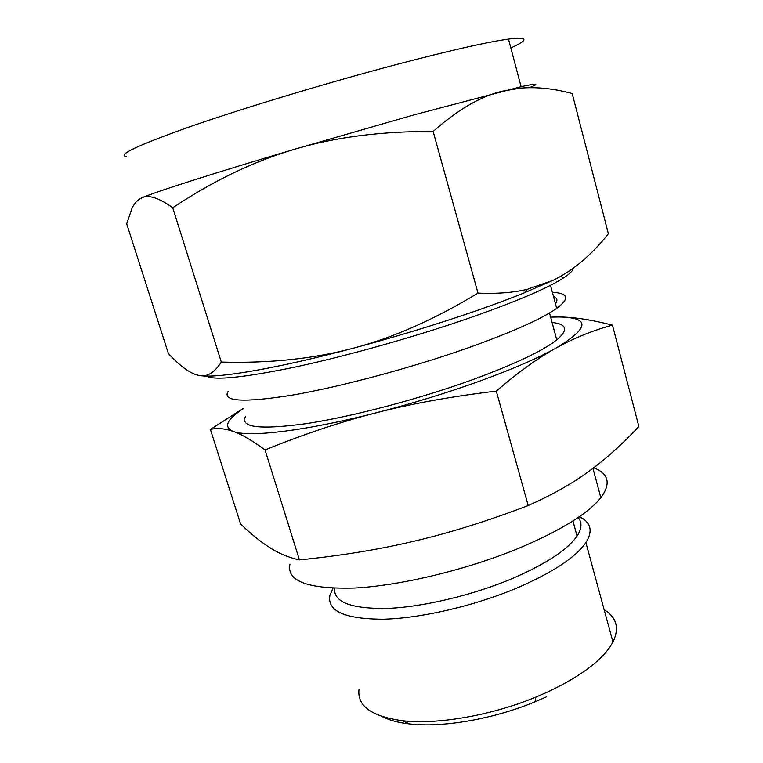 <?xml version="1.0" encoding="UTF-8"?>
<svg xmlns="http://www.w3.org/2000/svg" width="763" height="763" viewBox="0 0 763 763"><rect width="100%" height="100%" fill="white"/><g stroke="black" fill="none" stroke-linecap="round" stroke-linejoin="round"><path stroke-width="1.14" d="M612.451 325.133C592.87 330.417 574.081 338.047 556.084 348.042C589.532 327.88 590.533 317.522 559.079 316.988L550.648 317.122L559.079 316.988C573.681 317.055 591.478 319.773 612.451 325.133L638.869 426.498C622.742 443.875 606.184 458.744 589.189 471.114C572.403 483.456 552.078 494.939 528.196 505.554L496.293 391.114C452.03 396.34 412.049 403.56 376.35 412.764C340.536 421.901 303.436 434.29 265.057 449.951L299.43 559.899C340.718 555.769 379.02 549.522 414.338 541.148C449.598 532.889 487.547 521.024 528.196 505.554M265.057 449.951C252.067 440.394 241.461 434.214 233.249 431.419C224.894 428.491 217.283 427.824 210.407 429.426L240.583 523.962C251.103 534.11 260.927 542.054 270.045 547.796C279.077 553.576 288.872 557.61 299.43 559.899M210.407 429.426L243.025 408.587M243.101 408.834C226.554 419.621 223.263 427.146 233.249 431.419C248.557 437.581 305.276 431.038 376.35 412.764C412.487 403.465 447.061 392.869 480.07 380.985C512.612 369.12 537.953 358.143 556.084 348.042C538.239 357.828 518.315 372.182 496.293 391.114M552.088 322.453C566.985 324.122 568.54 329.94 556.771 339.897C542.588 351.037 514.262 364.39 471.811 379.964C418.258 399.297 351.285 416.856 305.868 423.694C259.954 429.884 239.84 427.499 245.524 416.541M593.738 467.748C608.798 473.651 611.163 483.647 600.843 497.734C588.092 513.566 561.101 530.256 519.87 547.824C467.709 569.513 401.195 585.564 354.967 588.015C308.071 589.274 286.402 581.32 289.959 564.134M555.435 303.741C557.925 300.317 557.267 297.866 553.461 296.378M228.118 391.333C221.947 401.529 243.006 402.845 291.313 395.291C339.163 387.146 410.113 368.243 466.889 348.29C511.429 332.43 541.358 319.125 556.675 308.405C569.837 298.533 568.397 293.173 552.374 292.315M573.204 268.242C572.984 270.76 569.408 274.232 562.445 278.648C545.459 289.244 513.137 302.816 465.468 319.344C411.639 337.79 345.591 356.254 295.205 367.041C243.74 377.647 214.069 380.661 206.191 376.064M138.275 199.963L141.746 197.846C137.845 199.591 134.622 203.015 132.066 208.099L126.696 223.864L168.385 353.498C180.011 366.116 189.968 373.384 198.275 375.301L201.127 375.711C208.242 376.464 214.966 371.915 221.308 362.072C269.721 363.398 313.707 358.782 353.25 348.205C279.392 367.89 220.202 378.066 201.585 375.806L198.275 375.301M510.838 47.955C529.074 39.657 528.292 36.71 508.492 39.085C487.719 41.936 451.152 50.205 398.782 63.892C330.026 81.994 246.115 107.249 191.952 126.019C137.817 145.161 116.081 155.366 126.744 156.634M221.308 362.072L172.724 207.746C158.78 197.77 148.451 194.47 141.746 197.846C154.002 192.371 214.012 173.106 294.299 149.338L413.098 115.127L521.081 86.696C537.467 83.091 540.204 83.425 529.303 87.688M553.051 280.326L524.381 292.82C508.263 299.334 489.646 306.201 468.53 313.412C431.734 325.915 393.307 337.513 353.25 348.205C392.745 337.923 434.328 319.544 478 293.097C496.99 293.908 513.413 292.658 527.262 289.33L553.051 280.326C572.927 270.693 591.373 255.185 608.388 233.802L572.193 93.506C553.776 88.546 536.503 86.763 520.376 88.146L502.54 91.14C481.052 96.09 457.924 109.519 433.136 131.446C380.823 131.265 334.547 137.226 294.299 149.338C253.879 161.27 213.354 180.745 172.724 207.746M478 293.097L433.136 131.446M381.939 716.486C388.882 720.148 398.076 722.637 409.521 723.953C442.311 727.892 493.251 719.166 534.997 701.836L546.47 696.838M578.182 517.524C582.236 522.426 581.854 528.597 577.047 536.036C567.634 549.694 546.232 563.79 512.85 578.316C473.441 595.006 423.684 606.9 387.938 608.397C351.4 609.017 333.603 602.322 334.547 588.302M332.983 588.244L329.959 595.159C326.85 611.068 344.676 619.079 383.436 619.213C421.491 618.278 475.816 605.584 518.544 587.329C553.48 572.002 575.922 557.085 585.879 542.569C592.145 532.679 591.449 524.906 583.79 519.231L579.47 516.637M359.058 689.056C356.826 705.823 371.295 716.381 402.483 720.73C437.161 724.85 491.458 715.513 535.912 697.086L548.13 691.783C582.226 675.532 603.838 658.946 612.956 642.036C619.604 628.111 616.676 617.343 604.153 609.713M592.956 468.339L600.843 497.734M556.771 339.897L549.541 312.973M556.675 308.405L550.505 285.314M561.682 275.767L562.445 278.648M508.492 39.085L521.081 86.696M517.886 87.421L520.376 88.146M524.381 292.82L527.262 289.33M577.047 536.036L572.937 520.976M579.193 516.818L583.79 519.231M612.956 642.036L585.879 542.569M534.997 701.836L535.912 697.086M409.521 723.953L402.483 720.73"/></g></svg>
